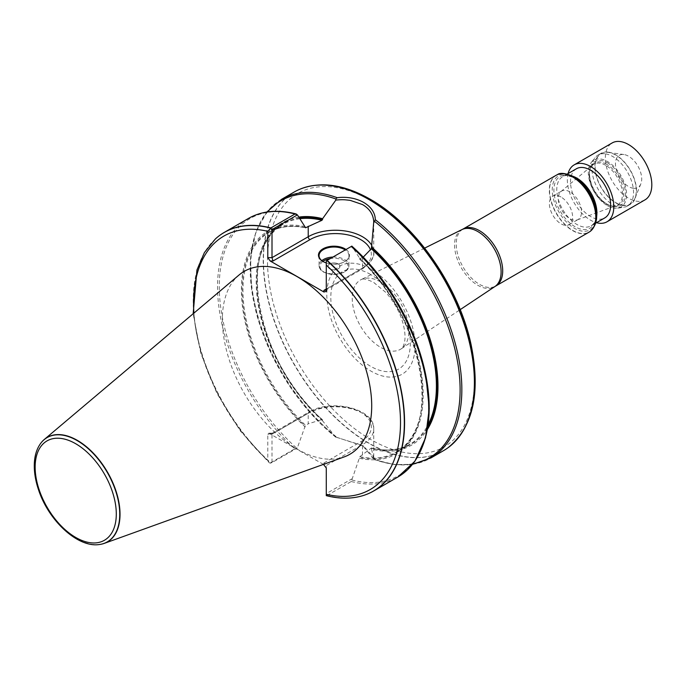 <?xml version="1.0" encoding="UTF-8"?>
<svg xmlns="http://www.w3.org/2000/svg" width="686" height="686" viewBox="0 0 686 686"><rect width="100%" height="100%" fill="white"/><g stroke="black" fill="none" stroke-linecap="round" stroke-linejoin="round"><path stroke-width="0.51" stroke-dasharray="3.43 2.57" d="M604.803 153.758A29.421 16.987 -120 0 0 598.038 155.062A29.421 16.987 -120 0 0 595.131 157.6A29.421 16.987 -120 0 0 594.539 181.653A29.421 16.987 -120 0 0 612.744 204.557A29.421 16.987 -120 0 0 623.806 207.266A29.421 16.987 -120 0 0 627.45 206.014A29.421 16.987 -120 0 0 630.048 177.194A29.421 16.987 -120 0 0 604.803 153.758M607.462 205.689A27.063 15.624 -120 0 0 617.64 208.175A27.063 15.624 -120 0 0 620.993 175.779A27.063 15.624 -120 0 0 591.255 162.488A27.063 15.624 -120 0 0 590.715 184.611A27.063 15.624 -120 0 0 607.462 205.689M239.062 274.983A105.61 60.977 -120 0 0 244.233 393.301A105.61 60.977 -120 0 0 344.115 456.936M323.44 464.379L268.801 433.192L267.789 434.204L267.789 460.538L268.723 462.287L240.272 430.885L216.939 393.438L200.758 353.221L193.169 313.742M215.515 238.831A149.325 86.213 -120 0 0 270.636 462.758L270.13 463.196L268.723 462.287M270.636 462.758L294.774 448.824L297.295 447.984L272.008 462.578L272.008 434.204L308.228 413.289L308.228 423.802L305.167 426.083L297.295 447.984M326.279 495.644L327.119 495.446A149.325 86.213 -120 0 0 363.64 495.403M327.119 495.446L351.258 481.503L359.858 456.662L371.332 448.052L371.555 449.141A128.556 74.225 -120 0 0 427.447 429.376M305.167 226.603A128.556 74.225 -120 0 0 241.395 289.972A128.556 74.225 -120 0 0 305.167 426.966M363.254 257.121L359.438 258.828L359.438 257.945L351.841 246.137M359.438 458.299A128.556 74.225 -120 0 0 423.202 394.939A128.556 74.225 -120 0 0 359.438 257.945M359.858 456.662A126.927 73.282 -120 0 0 396.182 452.134A126.927 73.282 -120 0 0 359.858 259.094L359.438 258.828A127.527 73.625 -120 0 1 422.473 394.519A127.527 73.625 -120 0 1 359.438 457.416M298.899 217.093A128.556 74.225 -120 0 0 257.113 296.935A128.556 74.225 -120 0 0 322.609 420.878L321.991 419.558L308.228 423.802M359.507 259.068C422.207 314.6 443.671 429.616 396.182 452.134L410.125 444.082A126.927 73.282 -120 0 1 371.332 448.052L371.555 448.267A127.527 73.625 -120 0 0 427.867 426.821M299.499 218.002A127.527 73.625 -120 0 0 257.799 296.952A127.527 73.625 -120 0 0 322.609 420.004L321.991 419.558A126.927 73.282 -120 0 1 283.198 224.245C234.835 247.071 258.159 365.184 322.454 419.678M281.594 199.309A149.325 86.213 -120 0 0 255.415 306.565A149.325 86.213 -120 0 0 337.023 437.411L335.814 437.205L322.609 420.878M335.78 437.214L335.814 437.205A148.425 85.69 -120 0 1 267.583 211.905M294.148 192.054A149.325 86.213 -120 0 0 271.253 311.718A149.325 86.213 -120 0 0 368.811 443.302A149.325 86.213 -120 0 0 443.473 450.693M337.023 437.411L363.769 446.209L375.482 459.611A149.325 86.213 -120 0 0 430.911 457.948M371.555 449.141L373.733 458.96L375.482 459.611L374.496 459.543A148.425 85.69 -120 0 0 413.006 463.779M362.5 455.135L362.5 444.622A38.373 22.158 180 0 0 373.741 428.956C374.882 408.376 330.643 398.403 308.726 412.2A2.392 1.381 60 0 0 308.228 413.289A38.373 22.158 180 0 1 350.049 408.487A38.373 22.158 180 0 1 373.741 428.956L373.733 458.96L362.5 445.48L336.029 437.188M370.946 269.186A62.409 36.032 -120 0 0 332.727 323.552A62.409 36.032 -120 0 0 409.165 367.687A62.409 36.032 -120 0 0 370.946 269.186M556.132 175.29A32.851 18.968 -120 0 0 556.132 213.226A32.851 18.968 -120 0 0 588.982 232.194M576.386 168.773A28.375 16.378 -120 0 0 572.038 191.505A28.375 16.378 -120 0 0 590.569 216.51A28.375 16.378 -120 0 0 604.76 217.916M371.803 245.468A38.373 22.158 180 0 1 373.741 252.414A38.373 22.158 180 0 1 362.5 268.08L326.279 288.986L326.279 260.894L351.704 246.214M346.027 249.49A15.529 8.969 180 0 1 344.972 261.495A15.529 8.969 180 0 1 326.279 262.944M362.5 257.567L362.5 268.08A2.392 1.381 60 0 1 362.002 269.178A2.392 1.381 60 0 1 360.81 269.058L326.279 288.986L326.279 291.43M323.895 464.645L323.895 463.016L326.279 465.537L326.279 493.637L351.704 478.957M270.13 463.196L272.008 462.578M326.279 495.584L326.279 493.637M323.895 463.016L360.81 441.698A2.392 1.381 -120 0 1 362.5 444.622L326.279 465.537L326.279 467.972M360.81 441.698A35.989 20.777 0 0 0 360.81 412.32A35.989 20.777 0 0 0 309.918 412.32L273.002 433.629L272.299 433.226L272.008 434.204L267.789 434.204M323.226 261.615A14.929 8.618 0 0 0 323.432 261.743A14.929 8.618 0 0 0 344.552 261.743A14.929 8.618 0 0 0 348.925 255.646A14.929 8.618 0 0 0 345.221 249.961M338.215 263.939A5.977 3.447 180 0 1 339.964 266.374A5.977 3.447 180 0 1 333.988 269.821A5.977 3.447 180 0 1 328.019 266.374A5.977 3.447 180 0 1 331.707 263.184A5.977 3.447 180 0 1 338.215 263.939A5.977 3.447 0 0 0 331.707 263.184A5.977 3.447 0 0 0 328.019 266.374A5.977 3.447 0 0 0 329.769 268.809A5.977 3.447 0 0 0 336.277 269.564A5.977 3.447 0 0 0 339.964 266.374A5.977 3.447 0 0 0 338.215 263.939M40.937 443.019A60.308 34.823 -120 0 0 47.223 507.04A60.308 34.823 -120 0 0 99.521 544.495M568.102 173.549A32.851 18.968 -120 0 0 596.477 222.693M645.012 199.849A32.851 18.968 60 0 1 637.457 201.307A32.851 18.968 60 0 1 609.262 175.136A32.851 18.968 60 0 1 612.161 142.945M633.598 188.298A18.565 10.719 -120 0 0 640.844 183.882A18.565 10.719 -120 0 0 637.869 166.038A18.565 10.719 -120 0 0 623.9 154.53A18.565 10.719 -120 0 0 616.388 169.957A18.565 10.719 -120 0 0 633.598 188.298M623.557 205.311A29.078 16.79 60 0 1 596.588 176.576A29.078 16.79 60 0 1 608.362 152.412A29.078 16.79 60 0 1 630.245 170.437A29.078 16.79 60 0 1 634.91 198.4A29.078 16.79 60 0 1 623.557 205.311M607.762 152.052A29.421 16.987 -120 0 0 600.996 153.355A29.421 16.987 -120 0 0 600.996 187.329A29.421 16.987 -120 0 0 630.408 204.308A29.421 16.987 -120 0 0 632.998 175.487A29.421 16.987 -120 0 0 607.762 152.052M561.002 197.002A16.43 9.484 -120 0 0 552.796 196.187A16.43 9.484 -120 0 0 552.796 215.155A16.43 9.484 -120 0 0 569.217 224.639A16.43 9.484 -120 0 0 571.738 211.477A16.43 9.484 -120 0 0 561.002 197.002M569.903 191.866A16.43 9.484 -120 0 0 561.688 191.051A16.43 9.484 -120 0 0 560.908 191.591A16.43 9.484 -120 0 0 561.688 210.019A16.43 9.484 -120 0 0 577.252 219.906A16.43 9.484 -120 0 0 578.109 219.503A16.43 9.484 -120 0 0 580.63 206.34A16.43 9.484 -120 0 0 569.903 191.866M605.772 165.335A23.556 13.6 -120 0 0 592.884 164.94A23.556 13.6 -120 0 0 590.217 168.722A23.556 13.6 -120 0 0 593.999 191.368A23.556 13.6 -120 0 0 611.723 205.963A23.556 13.6 -120 0 0 616.328 205.543A23.556 13.6 -120 0 0 621.465 187.158A23.556 13.6 -120 0 0 605.772 165.335M606.621 164.28A24.25 13.994 -120 0 0 590.603 167.77A24.25 13.994 -120 0 0 589.48 174.175A24.25 13.994 -120 0 0 606.621 203.871A24.25 13.994 -120 0 0 612.735 206.1A24.25 13.994 -120 0 0 623.48 190.219A24.25 13.994 -120 0 0 606.621 164.28M607.462 162.814A25.442 14.689 60 0 1 625.452 193.975A25.442 14.689 60 0 1 607.462 204.359A25.442 14.689 60 0 1 589.48 173.206A25.442 14.689 60 0 1 607.462 162.814M193.915 313.116A146.332 84.481 -120 0 0 267.789 460.538M215.421 238.917A149.274 86.179 -120 0 0 270.473 462.878M248.469 218.431A149.325 86.213 -120 0 0 294.774 448.824M351.258 481.503A149.325 86.213 -120 0 0 397.794 477.07M296.618 214.255A148.425 85.69 -120 0 0 219.28 286.542A148.425 85.69 -120 0 0 296.661 448.13M305.167 227.495A127.527 73.625 -120 0 0 242.132 290.392A127.527 73.625 -120 0 0 305.167 426.083M305.201 227.675A126.927 73.282 -120 0 0 269.264 232.288A126.927 73.282 -120 0 0 305.587 425.329M299.962 218.697A126.927 73.282 -120 0 0 283.198 224.245L269.264 232.288C279.511 226.44 291.55 224.957 305.381 227.812M371.478 447.975C386.329 451.585 399.218 450.29 410.125 444.082A126.927 73.282 -120 0 0 428.193 424.557M326.879 495.515A149.274 86.179 -120 0 0 363.529 495.446M351.841 479.977A148.425 85.69 -120 0 0 422.062 447.478M299.019 189.593A149.299 86.196 -120 0 0 270.31 307.491A149.299 86.196 -120 0 0 369.017 443.156A149.299 86.196 -120 0 0 448.044 447.709M370.946 200.672A146.324 84.481 -120 0 0 281.346 328.148A146.324 84.481 -120 0 0 460.555 431.614A146.324 84.481 -120 0 0 370.946 200.672M370.569 274.451A56.235 32.465 -120 0 0 336.131 323.44A56.235 32.465 -120 0 0 404.997 363.203A56.235 32.465 -120 0 0 370.569 274.451M380.541 281.929A40.02 23.101 -120 0 0 361.273 279.545A40.02 23.101 -120 0 0 360.527 326.159A40.02 23.101 -120 0 0 401.267 348.814A40.02 23.101 -120 0 0 406.481 316.529A40.02 23.101 -120 0 0 380.541 281.929M461.987 229.604A32.911 19.002 -120 0 0 461.378 267.934A32.911 19.002 -120 0 0 494.872 286.568M463.041 229.038A32.851 18.968 -120 0 0 463.041 266.974A32.851 18.968 -120 0 0 495.892 285.942M557.289 174.716A32.825 18.951 -120 0 0 556.355 213.097A32.825 18.951 -120 0 0 590.063 231.482M574.414 177.082A31.342 18.093 -120 0 0 552.41 186.866A31.342 18.093 -120 0 0 569.08 224.433A31.342 18.093 -120 0 0 595.122 223.747M575.014 177.94A29.867 17.244 -120 0 0 556.723 203.956A29.867 17.244 -120 0 0 593.304 225.077A29.867 17.244 -120 0 0 575.014 177.94M573.813 176.619A28.375 16.378 -120 0 0 562.657 176.696A28.375 16.378 -120 0 0 562.657 209.462A28.375 16.378 -120 0 0 591.032 225.84A28.375 16.378 -120 0 0 596.674 216.219M360.81 269.058A35.989 20.777 0 0 0 370.569 250.056M273.002 433.629L270.173 433.629M272.299 433.226L308.726 412.2A2.392 1.381 60 0 1 309.918 412.32M332.95 257.044A14.929 8.618 180 0 1 348.925 265.645A14.929 8.618 180 0 1 339.707 273.611A14.929 8.618 180 0 1 323.432 271.742A14.929 8.618 180 0 1 319.059 265.645A14.929 8.618 180 0 1 321.828 260.646M322.892 261.409A14.037 8.103 0 0 0 324.066 272.102A14.037 8.103 0 0 0 342.048 273.011A14.037 8.103 0 0 0 346.704 262.944A14.037 8.103 0 0 0 330.343 258.545M40.86 443.122A60.214 34.763 -120 0 0 47.068 507.134A60.214 34.763 -120 0 0 99.401 544.513M617.64 208.175L623.806 207.266M591.255 162.488L595.131 157.6M266.845 212.017L255.655 232.623L250.476 258.819L251.548 289.063L258.768 321.623L271.699 354.593L289.586 386.046L311.367 414.138L335.78 437.222M375.062 459.877L394.45 464.576L412.535 464.362M424.66 248.118L361.273 279.545C361.625 279.999 361.736 276.69 373.613 282.366L385.712 292.347C393.824 301.343 399.561 311.564 402.922 323.012C404.911 330.515 405.477 336.706 404.629 341.585C403.634 345.976 402.51 348.385 401.267 348.814L460.186 309.643M567.322 174.004L562.657 176.696C563.24 174.75 567.476 175.273 575.348 178.249C593.176 186.969 602.317 222.195 591.032 225.84L595.697 223.147M373.741 222.77L373.741 252.414C374.736 257.216 370.826 262.807 362.002 269.178L325.584 290.204M363.769 446.209L362.5 445.48M268.801 433.192L272.428 433.192M319.059 255.646L319.059 265.645C319.582 268.826 321.099 270.987 323.62 272.145L334.073 274.64L343.892 272.411C347.15 270.644 348.822 268.389 348.925 265.645L348.925 255.646M623.9 154.53L608.362 152.412M640.844 183.882L634.91 198.4M600.996 153.355L598.038 155.062M630.408 204.308L627.45 206.014M569.217 224.639L578.109 219.503M552.796 196.187L561.688 191.051M577.252 219.906L616.328 205.543M560.908 191.591L592.884 164.94M611.723 205.963L612.735 206.1M590.217 168.722L590.603 167.77M606.621 203.871L607.462 204.359M589.48 174.175L589.48 173.206"/><path stroke-width="1.03" d="M99.521 544.495A60.308 34.823 -120 0 0 99.65 544.487A60.308 34.823 -120 0 0 104.263 543.381L344.115 456.936A105.61 60.977 -120 0 0 367.413 374.607A105.61 60.977 -120 0 0 297.038 276.587A105.61 60.977 -120 0 0 239.062 274.983L44.281 439.477A60.308 34.823 -120 0 0 41.014 442.924A60.308 34.823 -120 0 0 40.937 443.019M326.279 495.584L326.279 467.972L323.44 464.379M363.64 495.403A149.325 86.213 -120 0 0 363.76 495.369A149.325 86.213 -120 0 0 373.656 491.005A149.325 86.213 -120 0 0 327.119 260.406L326.279 260.894L326.279 291.43L323.895 291.996L270.173 260.989L267.789 257.653L267.789 231.319L270.859 227.924A149.325 86.213 -120 0 0 224.331 232.365A149.325 86.213 -120 0 0 215.601 238.754A149.325 86.213 -120 0 0 215.515 238.831M270.859 227.924L295.006 213.989L297.432 214.881L305.587 227.761L321.991 220.275L322.609 218.697A128.556 74.225 -120 0 0 298.899 217.093M422.062 447.478A148.425 85.69 -120 0 0 351.841 246.137L327.119 260.406M295.94 213.903L296.618 214.255M427.447 429.376A128.556 74.225 -120 0 0 371.555 246.96L371.332 248.769L363.254 257.121M322.609 218.697L335.866 200.055L335.797 198.974L337.212 197.705C357.166 195.184 375.182 205.586 375.302 219.7L373.741 222.77M412.535 464.362L430.911 457.948L443.473 450.693A149.325 86.213 -120 0 0 447.949 447.778A149.325 86.213 -120 0 0 468.598 339.141A149.325 86.213 -120 0 0 387.856 212.446A149.325 86.213 -120 0 0 298.907 189.636A149.325 86.213 -120 0 0 294.148 192.054L281.594 199.309L266.845 212.017M335.866 200.055C343.652 199.429 344.569 199.737 350.289 200.389L362.5 204.557C369.625 208.724 373.373 214.504 373.733 221.921L371.555 246.96M463.041 229.038A32.851 18.968 -120 0 1 479.463 230.668A32.851 18.968 -120 0 1 500.926 259.617A32.851 18.968 -120 0 1 495.892 285.942L588.982 232.194A32.851 18.968 -120 0 0 589.969 231.551A32.851 18.968 -120 0 0 593.733 204.942A32.851 18.968 -120 0 0 572.553 176.919A32.851 18.968 -120 0 0 557.178 174.759A32.851 18.968 -120 0 0 556.132 175.29L463.041 229.038L424.66 248.118M595.697 223.147L604.76 217.916A28.375 16.378 -120 0 0 609.108 195.176A28.375 16.378 -120 0 0 590.569 170.179A28.375 16.378 -120 0 0 576.386 168.773L567.322 174.004M297.432 214.881L272.008 229.561L272.008 257.653L308.228 236.747L308.228 226.234M326.279 262.944A15.529 8.969 180 0 1 323.012 261.495A15.529 8.969 180 0 1 323.012 248.812A15.529 8.969 180 0 1 344.972 248.821A15.529 8.969 180 0 1 346.027 249.49M270.318 228.584L272.008 229.561M323.895 290.367L325.584 290.204L326.279 288.986L323.895 290.367L323.895 291.996M370.569 250.056A35.989 20.777 0 0 0 345.59 234.44A35.989 20.777 0 0 0 309.918 239.671L273.002 260.989L272.008 257.653L267.789 257.653M345.221 249.961A14.929 8.618 0 0 0 344.552 249.55A14.929 8.618 0 0 0 328.277 247.68A14.929 8.618 0 0 0 319.059 255.646A14.929 8.618 0 0 0 323.226 261.615M104.263 543.381A60.308 34.823 -120 0 0 117.572 496.364A60.308 34.823 -120 0 0 77.381 440.386A60.308 34.823 -120 0 0 44.281 439.477M596.477 222.693A32.851 18.968 -120 0 0 606.999 221.792A32.851 18.968 -120 0 0 609.888 189.602A32.851 18.968 -120 0 0 581.702 163.431A32.851 18.968 -120 0 0 574.148 164.889A32.851 18.968 -120 0 0 568.102 173.549M574.148 164.889L612.161 142.945A32.851 18.968 60 0 1 619.715 141.488A32.851 18.968 60 0 1 647.901 167.658A32.851 18.968 60 0 1 645.012 199.849L606.999 221.792M267.789 231.319A146.332 84.481 -120 0 0 193.915 313.116M326.279 494.306A146.332 84.481 -120 0 0 400.504 422.55A146.332 84.481 -120 0 0 326.279 265.096M270.678 228.104A149.274 86.179 -120 0 0 215.421 238.917L215.601 238.754M295.006 213.989A149.325 86.213 -120 0 0 248.469 218.431C262.035 210.774 277.873 209.264 295.992 213.912M373.656 491.005L397.794 477.07A149.325 86.213 -120 0 0 351.258 246.471M321.991 220.275A126.927 73.282 -120 0 0 299.962 218.697M428.193 424.557A126.927 73.282 -120 0 0 371.332 248.769M427.867 426.821A127.527 73.625 -120 0 0 371.555 247.835M322.609 219.571A127.527 73.625 -120 0 0 299.499 218.002M335.797 198.974A148.425 85.69 -120 0 0 267.583 211.905M337.212 197.705A149.325 86.213 -120 0 0 281.594 199.309M430.911 457.948A149.325 86.213 -120 0 0 457.065 350.563A149.325 86.213 -120 0 0 375.302 219.7M326.279 495.644C339.784 499.065 352.201 499.005 363.529 495.446A149.274 86.179 -120 0 0 402.322 397.914A149.274 86.179 -120 0 0 326.879 260.551M413.006 463.779A148.425 85.69 -120 0 0 458.034 364.686A148.425 85.69 -120 0 0 374.513 221.329M448.044 447.709A149.299 86.196 -120 0 0 448.147 447.641A149.299 86.196 -120 0 0 465.254 326.708A149.299 86.196 -120 0 0 369.017 199.352A149.299 86.196 -120 0 0 299.13 189.542L299.13 189.542A149.299 86.196 -120 0 0 299.019 189.593M298.907 189.636L299.13 189.542C319.976 180.933 343.712 184.182 370.329 199.3C416.025 224.897 459.114 287.202 471.136 344.852C480.809 392.855 473.151 427.121 448.147 447.641L447.949 447.778M495.892 285.942L494.872 286.568A32.911 19.002 -120 0 0 499.168 260.011A32.911 19.002 -120 0 0 477.833 231.559A32.911 19.002 -120 0 0 461.987 229.604M590.063 231.482A32.825 18.951 -120 0 0 590.166 231.405A32.825 18.951 -120 0 0 593.93 204.822A32.825 18.951 -120 0 0 572.767 176.816A32.825 18.951 -120 0 0 557.401 174.664A32.825 18.951 -120 0 0 557.289 174.716M595.122 223.747A31.342 18.093 -120 0 0 574.414 177.082M596.674 216.219A28.375 16.378 -120 0 0 576.84 178.103A28.375 16.378 -120 0 0 573.813 176.619M309.918 239.671A2.392 1.381 -120 0 1 308.228 236.747A38.373 22.158 180 0 1 371.803 245.468M273.002 260.989L270.173 260.989M321.828 260.646A14.929 8.618 180 0 1 332.95 257.044M330.343 258.545A14.037 8.103 0 0 0 322.892 261.409M75.717 443.739A57.375 33.125 60 0 1 110.858 534.3A57.375 33.125 60 0 1 40.585 493.731A57.375 33.125 60 0 1 75.717 443.739M77.166 440.592A60.214 34.763 -120 0 0 40.86 443.122C36.735 448.653 34.549 455.718 34.3 464.328C34.103 472.225 35.466 480.594 38.407 489.418C48.303 520.442 77.775 548.037 99.401 544.513A60.214 34.763 -120 0 0 118.146 500.077A60.214 34.763 -120 0 0 77.166 440.592M193.169 313.742L196.933 270.001L204.419 252.542L215.421 238.917M224.331 232.365L248.469 218.431M397.794 477.07L414.859 461.292L425.552 437.848L429.247 408.41L425.766 374.925L415.373 339.613L398.78 304.841L377.111 272.951L351.824 246.085M494.872 286.568L460.186 309.643M589.969 231.551L590.166 231.405C597.249 225.034 598.569 215.318 594.11 202.259C589.771 190.854 583.091 182.356 574.079 176.765C565.581 173.112 560.025 172.409 557.401 174.664L557.178 174.759"/></g></svg>
